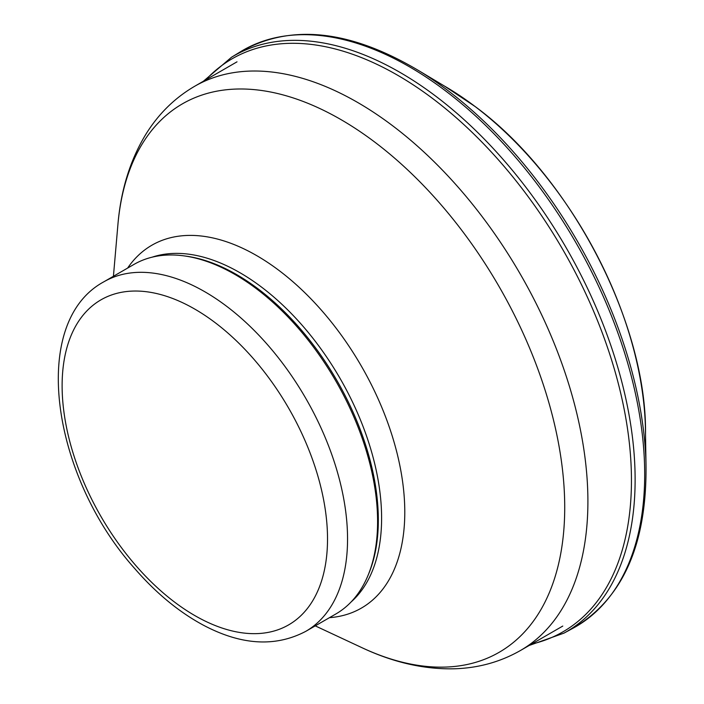 <?xml version="1.0" encoding="UTF-8"?>
<svg xmlns="http://www.w3.org/2000/svg" width="704" height="704" viewBox="0 0 704 704"><rect width="100%" height="100%" fill="white"/><g stroke="black" fill="none" stroke-linecap="round" stroke-linejoin="round"><path stroke-width="1.06" d="M103.919 281.767L133.962 264.422A201.837 116.53 60 0 1 183.955 255.869A201.837 116.53 60 0 1 234.881 274.419A201.837 116.53 60 0 1 368.201 574.992A201.837 116.53 60 0 1 335.799 614.011L305.756 631.356C275.185 647.416 240.838 645.234 202.708 624.818C178.473 611.653 155.751 592.83 134.552 568.357C51.814 475.904 28.697 322.37 103.919 281.767A201.837 116.53 60 0 1 204.838 291.764A201.837 116.53 60 0 1 336.688 469.621A201.837 116.53 60 0 1 305.756 631.356M183.955 255.869L186.05 256.15A200.42 115.711 60 0 1 236.614 274.578A200.42 115.711 60 0 1 369.002 573.038L368.201 574.992M531.494 644.125A330.854 191.022 -120 0 0 622.75 402.354A330.854 191.022 -120 0 0 412.113 84.137A330.854 191.022 -120 0 0 205.735 79.886M645.506 434.342A284.777 164.419 -120 0 0 475.112 106.533A284.777 164.419 -120 0 0 444.418 86.046L475.341 106.682C570.812 176.871 647.222 323.787 645.506 434.342L645.982 462.818A331.302 191.277 -120 0 0 431.684 78.954A331.302 191.277 -120 0 0 419.998 71.394L444.418 86.046M572.766 628.364A332.798 192.139 -120 0 0 630.942 374.898A332.798 192.139 -120 0 0 428.296 78.566A332.798 192.139 -120 0 0 240.108 51.982C290.488 23.206 350.451 29.682 419.998 71.394M563.834 633.204A332.508 191.972 -120 0 0 620.673 377.573A332.508 191.972 -120 0 0 415.527 81.954A332.508 191.972 -120 0 0 231.493 57.262L240.108 51.982M194.823 309.118A187.669 108.354 60 0 1 309.742 605.317A187.669 108.354 60 0 1 79.895 472.613A187.669 108.354 60 0 1 194.823 309.118M152.09 257.189A200.42 115.711 60 0 1 239.888 272.686A200.42 115.711 60 0 1 367.418 438.583A200.42 115.711 60 0 1 351.129 601.938M127.626 268.083A209.51 120.965 60 0 1 256.643 255.587A209.51 120.965 60 0 1 399.925 465.916A209.51 120.965 60 0 1 329.454 617.672M113.423 276.285L117.894 224.796A316.668 182.829 60 0 1 340.798 119.504A316.668 182.829 60 0 1 564.467 494.894A316.668 182.829 60 0 1 362.085 647.75C393.114 662.358 423.711 669.381 453.869 668.8C477.981 668.158 500.166 662.059 520.432 650.514L562.778 626.067M117.894 224.796C120.754 190.617 129.976 160.609 145.552 134.781C158.162 114.224 174.539 98.05 194.674 86.275A325.767 188.082 60 0 1 357.553 102.406A325.767 188.082 60 0 1 570.372 389.479A325.767 188.082 60 0 1 520.432 650.514M645.982 462.818C647.337 543.902 622.961 599.069 572.854 628.32L563.974 633.134L529.188 645.462M203.421 81.224L231.493 57.262M315.251 625.874L362.085 647.75M194.674 86.275L237.01 61.829"/></g></svg>
